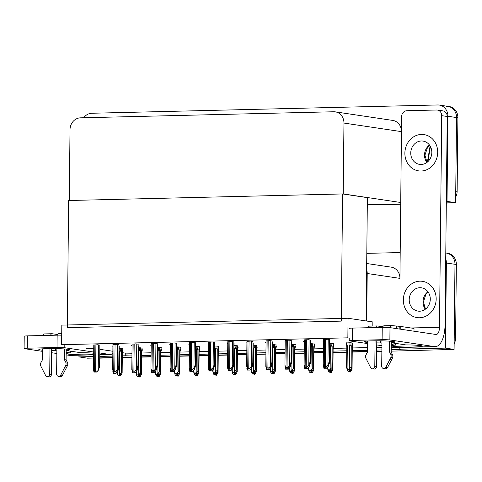 <?xml version="1.0" encoding="UTF-8"?>
<svg xmlns="http://www.w3.org/2000/svg" width="482" height="482" viewBox="0 0 482 482"><rect width="100%" height="100%" fill="white"/><g stroke="black" fill="none" stroke-linecap="round" stroke-linejoin="round"><path stroke-width="0.72" d="M86.405 348.378L93.755 348.408M99.822 349.311L112.866 351.251M122.362 352.667L125.272 353.101L125.242 355.794L131.954 355.933M410.953 327.977L439.494 327.296L441.711 115.662A5.79 5.169 -81.5 0 0 437.379 110.059A5.79 5.169 -81.5 0 0 436.59 110.01L406.874 110.721A5.79 5.169 -81.5 0 0 401.627 116.62L399.927 278.367A11.58 10.339 -81.5 0 0 391.264 267.161L366.694 263.503M366.712 321.042L367.212 273.499A11.58 10.339 -81.5 0 0 366.633 269.571M445.79 253.02A11.58 10.339 98.5 0 1 446.326 253.08A11.58 10.339 98.5 0 1 454.984 264.293L454.092 349.408L391.185 351.149M381.865 351.137L376.677 351.257L381.865 351.137M367.35 351.486L352.252 351.848L367.35 351.486M346.769 351.974L333.104 352.306L346.769 351.974M323.368 352.535L313.963 352.764L323.368 352.535M304.226 352.999L294.821 353.222L304.226 352.999M285.085 353.457L275.68 353.68L285.085 353.457M265.937 353.915L256.532 354.137L265.937 353.915M246.796 354.372L237.391 354.595L246.796 354.372M227.655 354.83L218.25 355.053L227.655 354.83M208.513 355.288L199.108 355.511L208.513 355.288M189.372 355.746L179.967 355.969L189.372 355.746M170.224 356.204L160.819 356.433L170.224 356.204M151.083 356.662L141.678 356.891L151.083 356.662M131.941 357.12L122.308 357.355L131.941 357.12M112.8 357.584L99.732 357.891L112.8 357.584M93.659 358.042L87.549 358.186L78.94 356.903L78.958 355.186M445.729 258.876A11.58 10.339 98.5 0 1 446.374 263.009L445.488 348.125L454.092 349.408M366.802 253.363L400.205 252.562M391.203 349.721L400.904 349.492L399.186 349.233L399.204 347.516M141.69 355.698L151.095 355.475M160.831 355.24L170.236 355.017M179.979 354.782L189.384 354.559M199.12 354.324L208.525 354.095M218.262 353.866L227.667 353.637M237.403 353.408L246.808 353.179M256.551 352.951L265.95 352.722M275.692 352.487L285.097 352.264M294.833 352.029L304.238 351.806M313.975 351.571L323.38 351.348M333.116 351.113L346.781 350.788M352.264 350.655L367.362 350.293M376.689 350.071L381.877 349.944M125.242 355.794L122.326 355.867M112.812 356.096L99.744 356.403M93.671 356.553L78.94 356.903M445.488 348.125L399.186 349.233M125.272 353.101L131.984 353.234M141.72 353.005L151.125 352.776M160.861 352.547L170.267 352.318M180.003 352.083L189.408 351.86M199.15 351.625L208.555 351.402M218.292 351.167L227.697 350.944M237.433 350.709L246.838 350.486M256.575 350.251L265.98 350.028M275.716 349.793L285.121 349.571M294.863 349.336L304.269 349.107M314.005 348.878L323.41 348.649M333.146 348.42L346.811 348.088M352.288 347.962L367.392 347.594M376.719 347.371L381.907 347.251M126.995 353.354L126.965 356.053M237.879 345.841L234.053 345.516M199.59 346.757L195.764 346.431M180.449 347.215L176.623 346.889M161.307 347.673L157.481 347.347M142.166 348.131L138.34 347.805M218.738 346.299L214.912 345.974M257.02 345.383L253.195 345.058M276.162 344.919L272.336 344.6M295.309 344.461L291.477 344.136M314.451 344.003L310.625 343.678M333.592 343.546L329.766 343.22M352.734 343.088L350.703 342.72L346.51 342.931M310.432 340.081L308.281 339.714L304.359 339.967M99.864 345.124L97.713 344.757L93.791 345.01M119.006 344.666L116.855 344.299L112.933 344.552M138.147 344.202L135.996 343.841L132.08 344.094M157.295 343.744L155.144 343.383L151.221 343.636M176.436 343.286L174.285 342.925L170.363 343.178M329.58 339.617L327.423 339.256L323.506 339.509M291.291 340.539L289.14 340.172L285.217 340.425M272.149 340.997L269.998 340.629L266.076 340.882M253.008 341.455L250.857 341.087L246.935 341.34M233.866 341.913L231.709 341.545L227.793 341.798M214.719 342.371L212.568 342.003L208.646 342.256M195.578 342.829L193.427 342.467L189.504 342.714M123.024 348.588L119.193 348.263M238.084 347.522L237.656 347.395M199.801 348.444L199.373 348.311M180.66 348.902L180.226 348.769M161.518 349.36L161.084 349.227M218.942 347.98L218.515 347.853M257.231 347.064L256.798 346.938M276.373 346.606L275.939 346.48M295.514 346.148L295.086 346.022M314.656 345.69L314.228 345.558M333.803 345.233L333.369 345.1M346.492 344.51L346.076 344.522L346.492 344.582M352.945 344.775L352.511 344.642M304.347 341.497L303.654 341.515L304.347 341.618M112.921 346.082L112.228 346.1L112.921 346.203M132.062 345.624L131.369 345.642L132.062 345.745M151.203 345.166L150.511 345.184L151.203 345.287M170.345 344.708L169.652 344.726L170.345 344.829M323.488 341.039L322.795 341.057L323.488 341.16M285.205 341.955L284.513 341.973L285.199 342.075M266.058 342.413L265.371 342.431L266.058 342.533M246.917 342.871L246.224 342.889L246.917 342.991M227.775 343.335L227.082 343.347L227.775 343.449M208.634 343.793L207.941 343.805L208.634 343.907M189.492 344.25L188.799 344.262L189.486 344.371M142.371 349.818L141.943 349.685M348.058 318.265L61.816 325.121L61.612 344.684L347.853 337.828L348.058 318.265L372.851 321.958L372.809 326.043M342.594 193.951L341.262 321.12L67.317 327.682L68.649 200.512L342.594 193.951L367.386 197.644L366.091 320.952M83.735 117.753A11.58 10.339 98.5 0 1 91.857 113.252L437.668 104.968A11.58 10.339 98.5 0 1 439.253 105.064A11.58 10.339 98.5 0 1 447.917 116.27L447.025 201.386L455.629 202.669L446.314 202.892M400.717 203.982L367.308 204.784L400.717 203.982M447.025 201.386L446.332 201.404M400.729 202.494L401.464 131.628A11.58 10.339 -81.5 0 0 392.8 120.422L335.297 111.86A11.58 10.339 -81.5 0 0 333.713 111.764L80.5 117.831A11.58 10.339 -81.5 0 0 70.017 129.634L69.275 200.494L343.214 193.933L400.723 202.494M446.278 106.245A11.58 10.339 98.5 0 1 447.862 106.347A11.58 10.339 98.5 0 1 456.52 117.554L455.629 202.669M343.214 193.933L343.955 123.073A11.58 10.339 -81.5 0 0 335.297 111.86M445.79 253.002L446.326 253.08A11.58 10.339 98.5 0 1 454.984 264.293L454.213 337.852L455.592 338.057A11.58 10.339 98.5 0 1 454.152 343.853M446.326 253.08L447.7 253.285A11.58 10.339 98.5 0 1 456.364 264.498L455.592 338.057M447.2 349.571A11.58 10.339 98.5 0 1 445.103 349.86M381.858 351.372L376.677 351.498M367.35 351.721L352.246 352.083M346.769 352.215L333.104 352.541M323.368 352.776L313.963 352.999M304.22 353.234L294.815 353.457M285.079 353.692L275.674 353.921M265.937 354.149L256.532 354.378M246.796 354.607L237.391 354.836M227.655 355.065L218.25 355.294M208.507 355.529L199.102 355.752M189.366 355.987L179.961 356.21M170.224 356.445L160.819 356.668M151.083 356.903L141.678 357.126M131.941 357.361L122.308 357.59M112.794 357.819L99.726 358.132M439.253 105.064L447.862 106.347A11.58 10.339 98.5 0 1 456.52 117.554L455.755 191.113L457.129 191.318A11.58 10.339 98.5 0 1 455.689 197.114M447.862 106.347L449.242 106.552A11.58 10.339 98.5 0 1 457.9 117.759L457.129 191.318M448.736 202.832A11.58 10.339 98.5 0 1 446.645 203.121L446.314 203.133M400.711 204.223L367.308 205.025M142.377 349.751L141.708 352.583L141.479 374.134L140.021 377.026L139.328 376.924L140.027 375.996L139.34 375.894L138.641 376.822L137.671 376.725L136.719 375.466L136.731 374.08M139.81 377.008L139.045 376.93L139.81 377.032M137.671 376.725L138.641 376.822M138.93 375.261L137.954 376.719M140.021 377.026L139.328 376.924M141.708 352.625L141.497 374.297L140.792 374.032M141.901 352.137L141.726 352.601L141.901 352.137M136.719 375.466L136.255 373.291M138.804 376.611L139.045 376.93M139.268 375.984L139.256 376.924M139.129 376.177L139.117 376.93M123.024 348.522L122.356 351.354L122.127 372.905L120.669 375.803L119.91 375.701L120.675 374.767L119.988 374.665L119.289 375.599L118.319 375.502L119.289 375.599M119.916 374.761L119.91 375.701M120.669 375.803L119.982 375.701M119.771 375.701L120.458 375.803L119.699 375.707L119.777 374.948M119.452 375.382L119.699 375.707M122.549 350.908L122.374 351.378L122.549 350.908M122.356 351.396L122.145 373.068L121.337 372.791L121.301 348.269M120.265 348.239L120.241 350.48L121.277 350.402M120.241 350.48L119.819 351.167L121.566 351.233M119.819 351.167L119.578 374.189L121.337 372.791M119.578 374.189L118.602 375.49M118.319 375.502L117.367 374.243L116.903 372.387M117.367 374.243L117.391 371.821M161.518 349.293L160.849 352.119L160.62 373.677L159.162 376.569L158.476 376.466L159.168 375.538L158.482 375.436L157.783 376.364L156.813 376.267L155.861 375.008L155.879 373.622M158.952 376.55L158.192 376.472L158.952 376.575M156.813 376.267L157.783 376.364M158.072 374.803L157.096 376.261M159.162 376.569L158.476 376.466M160.849 352.167L160.639 373.839L159.934 373.574L158.879 374.888L158.192 374.785L158.964 373.851L158.271 373.749L157.578 374.677L156.602 374.58L157.578 374.677M161.042 351.679L160.868 352.143L161.042 351.679M155.861 375.008L155.397 372.833M157.945 376.147L158.192 376.472M158.409 375.526L158.403 376.466M158.271 375.713L158.265 376.472M180.66 348.835L179.991 351.661L179.768 373.219L178.304 376.111L177.617 376.008L178.31 375.08L177.623 374.978L176.924 375.906L175.954 375.809L175.002 374.55L175.02 373.158M178.093 376.093L177.334 376.014L178.093 376.117M175.954 375.809L176.924 375.906M177.219 374.345L176.237 375.803M178.304 376.111L177.617 376.008M179.991 351.703L179.78 373.381L179.075 373.116L178.021 374.43L177.334 374.327L178.105 373.393L177.418 373.291L176.719 374.219L175.749 374.122L176.719 374.219M180.184 351.221L180.009 351.685L180.184 351.221M175.002 374.55L174.544 372.375M177.087 375.689L177.334 376.014M177.551 375.068L177.545 376.008M177.412 375.255L177.406 376.014M199.801 348.378L199.132 351.203L198.909 372.755L197.445 375.653L196.758 375.55L197.457 374.616L196.764 374.514L196.072 375.448L195.096 375.351L194.15 374.092L194.162 372.7M197.234 375.635L196.475 375.556L197.234 375.659M195.096 375.351L196.072 375.448M196.361 373.887L195.379 375.345M197.445 375.653L196.758 375.55M199.132 351.245L198.927 372.923L198.223 372.652M199.331 350.763L199.15 351.227L199.325 350.763M194.15 374.092L193.686 371.911M196.228 375.231L196.475 375.556M196.698 374.61L196.686 375.55M196.554 374.797L196.548 375.556M142.166 348.064L141.497 350.896L141.274 372.447L139.81 375.339L139.051 375.243L139.816 374.309L139.129 374.207L138.43 375.135L137.46 375.044L138.43 375.135M139.057 374.303L139.051 375.243M139.81 375.339L139.123 375.237M138.912 375.243L139.599 375.345L138.84 375.249L138.918 374.49M138.593 374.924L138.84 375.249M141.69 350.45L141.515 350.914L141.69 350.45M141.497 350.938L141.286 372.61L140.479 372.327L140.443 347.811M139.406 347.781L139.382 350.022L140.419 349.944M139.382 350.022L138.961 350.709L140.708 350.776M138.961 350.709L138.72 373.731L140.479 372.327M138.72 373.731L137.744 375.032M137.46 375.044L136.508 373.785L136.045 371.929M136.508 373.785L136.539 371.363M158.204 373.845L158.192 374.785M158.952 374.882L158.265 374.779M158.054 374.785L158.741 374.888L157.982 374.785L158.06 374.032M157.735 374.466L157.982 374.785M161.307 347.606L160.639 350.438L160.434 372.152L160.657 350.456M158.554 347.323L158.53 349.564L158.108 350.251L157.867 373.273L159.62 371.869L160.416 371.99L159.934 373.58M158.53 349.564L159.566 349.486L159.584 347.353M158.108 350.251L159.849 350.318L159.566 349.486M159.62 371.869L159.849 350.318M157.867 373.273L156.885 374.574M156.602 374.58L155.656 373.327L155.186 371.471M155.656 373.327L155.68 370.905M177.346 373.387L177.334 374.327M178.099 374.424L177.406 374.321M177.195 374.327L177.888 374.43L177.123 374.327L177.207 373.574M176.882 374.008L177.123 374.327M180.449 347.148L179.78 349.98L179.575 371.694L179.78 350.022M177.695 346.865L177.671 349.107L177.249 349.793L177.008 372.815L178.768 371.411L179.557 371.532L179.075 373.122M177.671 349.107L178.708 349.028L178.732 346.895M177.249 349.793L178.991 349.86L178.708 349.028M178.768 371.411L178.991 349.86M177.008 372.815L176.032 374.116M175.749 374.122L174.797 372.869L174.327 371.013M174.797 372.869L174.821 370.447M199.596 346.691L198.927 349.522L198.698 371.074L197.24 373.966L196.475 373.863L197.246 372.935L196.56 372.833L195.861 373.761L194.891 373.664L195.861 373.761M196.487 372.929L196.475 373.863M197.24 373.966L196.548 373.863M196.337 373.869L197.03 373.972L196.264 373.869L196.349 373.116M196.023 373.55L196.264 373.869M199.12 349.076L198.946 349.54L199.12 349.076M198.927 349.564L198.717 371.236L197.909 370.953L197.873 346.431M196.837 346.407L196.813 348.649L197.849 348.57M196.813 348.649L196.391 349.336L198.132 349.402M196.391 349.336L196.15 372.357L197.909 370.953M196.15 372.357L195.174 373.658M194.891 373.664L193.939 372.405L193.475 370.556M193.939 372.405L193.963 369.989M119.217 346.305L118.994 367.748L117.747 371.417L115.776 373.225L113.276 373.285L113.083 371.502M117.747 371.417L116.126 373.279L113.276 373.285M116.126 373.279L115.776 373.225M99.864 345.076L99.641 366.519L98.394 370.194L96.424 372.002L93.93 372.062L93.731 370.272M98.394 370.194L96.774 372.05L93.93 372.062M96.774 372.05L96.424 372.002M380.593 340.816L380.569 342.937L381.949 343.142M391.276 342.666A15.442 1.066 -179.4 0 0 394.812 342.027A15.442 1.066 -179.4 0 0 372.484 340.84A15.442 1.066 -179.4 0 0 363.928 341.702A15.442 1.066 -179.4 0 0 367.447 342.419M376.767 342.889A15.442 1.066 -179.4 0 0 380.569 342.937M404.874 153.119A18.34 16.37 -81.5 0 0 418.587 170.869A18.34 16.37 -81.5 0 0 437.698 152.336A18.34 16.37 -81.5 0 0 423.985 134.592A18.34 16.37 -81.5 0 0 404.874 153.119A18.34 16.37 -81.5 0 0 418.587 170.869A18.34 16.37 -81.5 0 0 437.698 152.336A18.34 16.37 -81.5 0 0 423.985 134.592A18.34 16.37 -81.5 0 0 404.874 153.119M403.338 299.858A18.34 16.37 -81.5 0 0 417.051 317.608A18.34 16.37 -81.5 0 0 436.162 299.075A18.34 16.37 -81.5 0 0 422.449 281.325A18.34 16.37 -81.5 0 0 403.338 299.858A18.34 16.37 -81.5 0 0 417.051 317.608A18.34 16.37 -81.5 0 0 436.162 299.075A18.34 16.37 -81.5 0 0 422.449 281.325A18.34 16.37 -81.5 0 0 403.338 299.858M391.257 344.528L395.348 345.142A15.442 1.066 -179.4 0 0 391.474 345.805A15.442 1.066 -179.4 0 0 406.904 347.028A15.442 1.066 -179.4 0 0 422.359 346.13A15.442 1.066 -179.4 0 0 405.717 344.889L391.276 342.744M395.367 343.353L395.348 345.142M437.379 110.059L442.892 110.878A5.79 5.169 98.5 0 1 447.218 116.481L445.037 325.031A23.166 10.321 88.6 0 1 435.258 346.654A23.166 10.321 88.6 0 1 434.463 346.6L389.872 339.967A5.79 0.398 -179.4 0 0 382.106 339.702L382.232 327.38A5.79 0.398 0.6 0 1 389.998 327.639L435.969 334.484A7.724 3.44 -91.4 0 0 436.234 334.502A7.724 3.44 -91.4 0 0 439.494 327.296M349.311 328.417A5.79 0.398 0.6 0 1 352.517 328.091L352.39 340.419L382.106 339.702M352.39 340.419A5.79 0.398 -179.4 0 0 349.179 340.738A5.79 0.398 -179.4 0 0 349.787 340.925L367.435 343.552M435.258 346.654L395.18 347.612A23.166 10.321 -91.4 0 1 394.384 347.564L391.227 347.094M381.919 345.708L376.743 344.937M352.517 328.091L382.232 327.38M55.508 348.6L55.49 350.727L56.864 350.932M66.197 350.456A15.442 1.066 -179.4 0 0 69.727 349.812A15.442 1.066 -179.4 0 0 47.399 348.625A15.442 1.066 -179.4 0 0 38.843 349.492A15.442 1.066 -179.4 0 0 42.368 350.203M51.682 350.673A15.442 1.066 -179.4 0 0 55.49 350.727M66.179 352.318L70.27 352.926A15.442 1.066 -179.4 0 0 66.396 353.589A15.442 1.066 -179.4 0 0 76.566 354.698A15.442 1.066 -179.4 0 0 93.695 354.559M70.288 351.137L70.27 352.926M93.707 353.192A15.442 1.066 -179.4 0 0 80.633 352.679L66.197 350.528M99.768 354.619L109.384 354.391L99.78 352.963M93.719 352.059L64.793 347.751A5.79 0.398 -179.4 0 0 57.027 347.492L57.153 335.165A5.79 0.398 0.6 0 1 61.714 335.195M27.305 348.203A5.79 0.398 -179.4 0 0 24.1 348.528L24.227 336.201A5.79 0.398 0.6 0 1 27.438 335.876L27.305 348.203L57.027 347.492M24.1 348.528A5.79 0.398 -179.4 0 0 24.709 348.709L42.356 351.336M93.689 354.836L70.101 355.397A23.166 10.321 -91.4 0 1 69.3 355.348L66.148 354.879M56.84 353.493L51.664 352.722M27.438 335.876L57.153 335.165M109.384 354.391A23.166 10.321 88.6 0 0 110.179 354.439A23.166 10.321 88.6 0 0 112.842 353.583M138.358 345.847L138.135 367.29L136.888 370.959L134.918 372.767L132.423 372.827L132.225 371.044M136.888 370.959L135.267 372.821L132.423 372.827M135.267 372.821L134.918 372.767M157.5 345.389L157.277 366.832L156.029 370.501L154.059 372.309L151.565 372.369L151.366 370.586M156.029 370.501L154.409 372.363L151.565 372.369M154.409 372.363L154.059 372.309M176.647 344.925L176.418 366.374L175.171 370.043L173.207 371.851L170.706 371.911L170.508 370.128M175.171 370.043L173.556 371.905L170.706 371.911M173.556 371.905L173.207 371.851M119.006 344.618L118.783 366.061L117.536 369.736L115.566 371.544L113.071 371.604L112.872 369.815M117.536 369.736L115.915 371.592L113.071 371.604M115.915 371.592L115.566 371.544M138.153 344.16L137.924 365.603L136.677 369.278L134.713 371.086L132.213 371.146L132.014 369.357M136.677 369.278L135.062 371.134L132.213 371.146M135.062 371.134L134.713 371.086M157.295 343.702L157.066 365.145L155.825 368.814L153.854 370.622L151.354 370.682L151.161 368.899M155.825 368.814L154.204 370.676L151.354 370.682M154.204 370.676L153.854 370.622M176.436 343.244L176.213 364.687L174.966 368.356L172.996 370.164L170.501 370.224L170.303 368.441M174.966 368.356L173.345 370.218L170.501 370.224M173.345 370.218L172.996 370.164M375.623 327.537A4.633 2.067 88.6 0 1 377.129 325.94A4.633 2.067 88.6 0 1 377.286 325.953L382.798 326.772M375.062 340.798L374.797 366.32A2.464 2.199 98.5 0 1 370.664 367.646L365.802 358.108A3.862 3.446 98.5 0 1 366.091 354.668L367.338 352.384L367.459 341.063M376.785 340.786L376.514 366.573L374.797 366.32M381.973 340.84L381.708 366.151A2.464 2.199 98.5 0 0 385.811 367.284L390.872 357.505L392.595 357.764L391.782 359.403L390.058 359.15M382.533 327.374A4.633 2.067 -91.4 0 1 384.04 325.778A4.633 2.067 -91.4 0 1 384.196 325.784M389.564 341.172L389.456 351.854L391.179 352.107L392.384 354.336A3.862 3.446 98.5 0 1 392.595 357.764M392.384 354.336L390.661 354.083A3.862 3.446 98.5 0 1 390.872 357.505M390.661 354.083L389.456 351.854M389.872 339.967L389.998 327.639A4.633 2.067 88.6 0 1 391.643 325.591A4.633 2.067 88.6 0 1 391.8 325.603L400.247 326.38L400.217 329.164M391.288 341.31L391.179 352.107M400.247 326.38L414.02 328.435L413.99 331.212M368.019 327.718A4.633 2.067 -91.4 0 1 369.525 326.121A4.633 2.067 -91.4 0 1 369.688 326.133M383.552 368.537L385.269 368.796A2.464 2.199 -81.5 0 0 387.534 367.543L391.782 359.403M372.224 368.808L373.948 369.067A2.464 2.199 -81.5 0 0 376.514 366.573M50.538 335.327A4.633 2.067 88.6 0 1 52.05 333.725A4.633 2.067 88.6 0 1 52.207 333.737L57.72 334.556M49.983 348.582L49.712 374.104A2.464 2.199 98.5 0 1 45.585 375.436L40.723 365.892A3.862 3.446 98.5 0 1 41.012 362.458L42.259 360.168L42.38 348.848M51.707 348.576L51.435 374.363L49.712 374.104M56.888 348.631L56.623 373.942A2.464 2.199 98.5 0 0 60.732 375.074L65.793 365.296L67.516 365.549L66.697 367.188L64.98 366.935M57.448 335.159A4.633 2.067 -91.4 0 1 58.961 333.562A4.633 2.067 -91.4 0 1 59.117 333.574M64.486 348.956L64.377 359.638L66.094 359.897L67.299 362.127A3.862 3.446 98.5 0 1 67.516 365.549M67.299 362.127L65.582 361.868A3.862 3.446 98.5 0 1 65.793 365.296M65.582 361.868L64.377 359.638M66.209 349.101L66.094 359.897M42.94 335.508A4.633 2.067 -91.4 0 1 44.446 333.912A4.633 2.067 -91.4 0 1 44.603 333.918M58.467 376.328L60.19 376.581A2.464 2.199 -81.5 0 0 62.449 375.327L66.697 367.188M47.146 376.599L48.869 376.852A2.464 2.199 -81.5 0 0 51.435 374.363M409.212 299.72A11.773 10.508 -81.5 0 0 418.014 311.113A11.773 10.508 -81.5 0 0 430.287 299.214A11.773 10.508 -81.5 0 0 421.485 287.82A11.773 10.508 -81.5 0 0 409.212 299.72M410.748 152.981A11.773 10.508 -81.5 0 0 419.551 164.374A11.773 10.508 -81.5 0 0 431.824 152.475A11.773 10.508 -81.5 0 0 423.021 141.081A11.773 10.508 -81.5 0 0 410.748 152.981M195.788 344.467L195.559 365.91L194.318 369.586L192.348 371.393L189.848 371.453L189.655 369.67M194.318 369.586L192.698 371.447L189.848 371.453M192.698 371.447L192.348 371.393M214.93 344.009L214.707 365.452L213.46 369.128L211.49 370.935L208.995 370.995L208.796 369.206M213.46 369.128L211.839 370.989L208.995 370.995M211.839 370.989L211.49 370.935M234.071 343.552L233.848 364.995L232.601 368.67L230.631 370.477L228.137 370.538L227.938 368.748M232.601 368.67L230.98 370.525L228.137 370.538M230.98 370.525L230.631 370.477M218.942 347.92L218.274 350.745L218.051 372.297L216.587 375.195L215.9 375.092L216.599 374.159L215.912 374.056L215.213 374.99L214.243 374.894L213.291 373.634L213.303 372.243M216.382 375.177L215.617 375.098L216.382 375.201M214.243 374.894L215.213 374.99M215.502 373.423L214.526 374.888M216.587 375.195L215.9 375.092M218.292 350.769L218.069 372.466L217.364 372.194L216.31 373.508L215.623 373.405L216.388 372.478L215.701 372.375L215.002 373.303L214.032 373.207L215.002 373.303M213.291 373.634L212.827 371.453M215.376 374.773L215.617 375.098M215.84 374.153L215.828 375.092M215.701 374.339L215.689 375.098M238.09 347.456L237.421 350.287L237.192 371.839L235.734 374.737L235.041 374.635L235.74 373.701L235.053 373.598L234.354 374.532L233.384 374.436L232.432 373.176L232.445 371.785M235.523 374.719L234.758 374.641L235.523 374.737M233.384 374.436L234.354 374.532M234.644 372.966L233.668 374.43M235.734 374.737L235.041 374.635M237.421 350.33L237.21 372.002L236.505 371.736L235.451 373.05L234.764 372.948L235.535 372.02L234.842 371.917L234.15 372.845L233.174 372.749L234.15 372.845M237.614 349.848L237.439 350.312L237.614 349.848M232.432 373.176L231.969 370.995M234.517 374.315L234.758 374.641M234.981 373.695L234.969 374.635M234.842 373.881L234.83 374.635M257.231 346.998L256.563 349.83L256.334 371.381L254.876 374.279L254.189 374.177L254.882 373.243L254.195 373.14L253.496 374.068L252.526 373.978L251.574 372.719L251.592 371.327M254.665 374.255L253.906 374.183L254.665 374.279M252.526 373.978L253.496 374.068M253.791 372.508L252.809 373.966M254.876 374.279L254.189 374.177M256.563 349.872L256.352 371.544L255.647 371.279L254.592 372.592L253.906 372.49L254.677 371.556L253.984 371.453L253.291 372.387L252.315 372.291L253.291 372.387M251.574 372.719L251.11 370.538M253.659 373.857L253.906 374.183M254.122 373.237L254.116 374.177M253.984 373.423L253.978 374.177M195.578 342.786L195.355 364.229L194.107 367.899L192.137 369.706L189.643 369.766L189.444 367.983M194.107 367.899L192.487 369.76L189.643 369.766M192.487 369.76L192.137 369.706M214.719 342.328L214.496 363.771L213.249 367.441L211.279 369.248L208.784 369.308L208.585 367.525M213.249 367.441L211.628 369.302L208.784 369.308M211.628 369.302L211.279 369.248M233.866 341.871L233.637 363.314L232.396 366.983L230.426 368.79L227.926 368.851L227.727 367.067M232.396 366.983L230.776 368.844L227.926 368.851M230.776 368.844L230.426 368.79M215.629 372.466L215.623 373.405M216.382 373.508L215.695 373.405M215.484 373.411L216.171 373.514L215.412 373.411L215.49 372.652M215.165 373.086L215.412 373.411M218.738 346.233L218.069 349.064L217.858 370.779L218.069 349.107M215.978 345.949L215.954 348.185L215.532 348.878L215.291 371.899L217.051 370.495L217.84 370.616L217.358 372.206M215.954 348.185L216.99 348.106L217.014 345.974M215.532 348.878L217.28 348.944L216.99 348.106M217.051 370.495L217.28 348.944M215.291 371.899L214.315 373.201M214.032 373.207L213.08 371.947L212.616 370.098M213.08 371.947L213.104 369.531M234.77 372.008L234.764 372.948M235.523 373.05L234.836 372.948M234.626 372.954L235.312 373.056L234.553 372.954L234.632 372.194M234.306 372.628L234.553 372.954M237.879 345.775L237.21 348.6L236.999 370.321L237.21 348.643M235.12 345.486L235.096 347.727L234.674 348.414L234.433 371.435L236.192 370.037L236.987 370.158L236.499 371.749M235.096 347.727L236.138 347.649L236.156 345.516M234.674 348.414L236.421 348.486L236.138 347.649M236.192 370.037L236.421 348.486M234.433 371.435L233.457 372.743M233.174 372.749L232.222 371.489L231.758 369.634M232.222 371.489L232.252 369.073M253.918 371.55L253.906 372.49M254.665 372.592L253.978 372.49M253.767 372.496L254.454 372.598L253.695 372.496L253.773 371.736M253.448 372.17L253.695 372.496M257.02 345.317L256.352 348.143L256.147 369.863L256.37 348.173M254.267 345.028L254.243 347.269L253.821 347.956L253.58 370.977L255.34 369.58L256.129 369.694L255.647 371.285M254.243 347.269L255.279 347.191L255.297 345.058M253.821 347.956L255.562 348.028L255.279 347.191M255.34 369.58L255.562 348.028M253.58 370.977L252.598 372.285M252.315 372.291L251.369 371.032L250.899 369.176M251.369 371.032L251.393 368.616M253.213 343.094L252.99 364.537L251.743 368.212L249.772 370.019L247.278 370.08L247.079 368.29M251.743 368.212L250.122 370.068L247.278 370.08M250.122 370.068L249.772 370.019M272.36 342.636L272.131 364.079L270.89 367.754L268.92 369.561L266.419 369.616L266.221 367.832M270.89 367.754L269.269 369.61L266.419 369.616M269.269 369.61L268.92 369.561M291.502 342.178L291.279 363.621L290.031 367.29L288.061 369.098L285.561 369.158L285.368 367.374M290.031 367.29L288.411 369.152L285.561 369.158M288.411 369.152L288.061 369.098M310.643 341.72L310.42 363.163L309.173 366.832L307.203 368.64L304.708 368.7L304.51 366.916M309.173 366.832L307.552 368.694L304.708 368.7M307.552 368.694L307.203 368.64M329.784 341.262L329.561 362.705L328.314 366.374L326.344 368.182L323.85 368.242L323.651 366.459M328.314 366.374L326.694 368.236L323.85 368.242M326.694 368.236L326.344 368.182M276.373 346.54L275.704 349.372L275.481 370.923L274.017 373.815L273.33 373.713L274.029 372.785L273.336 372.682L272.643 373.61L271.667 373.514L270.715 372.261L270.733 370.869M273.806 373.797L273.047 373.725L273.806 373.821M271.667 373.514L272.643 373.61M272.933 372.05L271.95 373.508M274.017 373.815L273.33 373.713M275.704 349.414L275.493 371.086L274.788 370.821M275.897 348.926L275.722 349.39L275.897 348.926M270.715 372.261L270.257 370.08M272.8 373.399L273.047 373.725M273.264 372.779L273.258 373.719M273.125 372.966L273.119 373.719M295.514 346.082L294.845 348.914L294.623 370.465L293.158 373.357L292.472 373.255L293.17 372.327L292.478 372.224L291.785 373.152L290.809 373.056L289.863 371.803L289.875 370.411M292.948 373.339L292.188 373.261L292.948 373.363M290.809 373.056L291.785 373.152M292.074 371.592L291.092 373.05M293.158 373.357L292.472 373.255M294.845 348.956L294.641 370.628L293.936 370.363L292.881 371.676L292.188 371.574L292.96 370.64L292.273 370.538L291.574 371.471L290.604 371.375L291.574 371.471M295.044 348.468L294.863 348.932L295.044 348.468M289.863 371.803L289.399 369.622M291.941 372.941L292.188 373.261M292.411 372.321L292.399 373.261M292.267 372.508L292.261 373.261M314.656 345.624L313.993 348.456L313.764 370.007L312.306 372.899L311.613 372.797L312.312 371.869L311.625 371.767L310.926 372.694L309.956 372.598L309.004 371.345L309.016 369.953M312.095 372.881L311.33 372.803L312.095 372.905M309.956 372.598L310.926 372.694M311.215 371.134L310.239 372.592M312.306 372.899L311.613 372.797M313.987 348.498L313.782 370.17L313.077 369.905M314.186 348.01L314.011 348.474L314.186 348.01M309.004 371.345L308.54 369.164M311.089 372.484L311.33 372.803M311.553 371.863L311.541 372.797M311.414 372.05L311.402 372.803M333.803 345.166L333.134 347.998L332.905 369.549L331.447 372.441L330.754 372.339L331.453 371.411L330.766 371.309L330.068 372.237L329.098 372.14L328.146 370.881L328.158 369.495M331.236 372.423L330.471 372.345L331.236 372.447M329.098 372.14L330.068 372.237M330.357 370.676L329.381 372.134M331.447 372.441L330.754 372.339M333.134 348.04L332.923 369.712L332.219 369.447L331.164 370.76L330.477 370.658L331.248 369.724L330.556 369.622L329.863 370.55L328.887 370.459L329.863 370.55M328.146 370.881L327.682 368.706M330.23 372.026L330.471 372.345M330.694 371.399L330.682 372.339M330.556 371.592L330.544 372.345M352.945 344.708L352.276 347.534L352.047 369.092L350.589 371.983L349.902 371.881L350.595 370.953L349.908 370.851L349.209 371.779L348.239 371.682L347.287 370.423L347.305 369.037M346.775 346.691L347.124 346.739L346.823 346.853M350.378 371.965L349.619 371.887L350.378 371.99M348.239 371.682L349.209 371.779M349.504 370.218L348.522 371.676M350.589 371.983L349.902 371.881M352.276 347.582L352.065 369.254L351.36 368.989L350.306 370.303L349.619 370.2L350.39 369.266L349.703 369.164L349.004 370.092L348.028 369.995L349.004 370.092M352.469 347.094L352.294 347.558L352.469 347.094M347.287 370.423L346.823 368.248M349.372 371.562L349.619 371.887M349.836 370.941L349.83 371.881M349.697 371.128L349.691 371.887M253.008 341.407L252.785 362.85L251.538 366.525L249.568 368.332L247.067 368.393L246.874 366.609M251.538 366.525L249.917 368.387L247.067 368.393M249.917 368.387L249.568 368.332M272.149 340.949L271.926 362.392L270.679 366.067L268.709 367.874L266.215 367.935L266.016 366.145M270.679 366.067L269.058 367.929L266.215 367.935M269.058 367.929L268.709 367.874M291.291 340.491L291.068 361.934L289.821 365.609L287.85 367.417L285.356 367.477L285.157 365.687M289.821 365.609L288.2 367.465L285.356 367.477M288.2 367.465L287.85 367.417M310.432 340.033L310.209 361.476L308.962 365.151L306.992 366.959L304.497 367.019L304.299 365.229M308.962 365.151L307.341 367.007L304.497 367.019M307.341 367.007L306.992 366.959M329.58 339.575L329.351 361.018L328.109 364.693L326.139 366.501L323.639 366.561L323.446 364.772M328.109 364.693L326.489 366.549L323.639 366.561M326.489 366.549L326.139 366.501M276.162 344.859L275.499 347.685L275.27 369.236L273.812 372.134L273.047 372.032L273.818 371.098L273.131 370.995L272.432 371.929L271.462 371.833L272.432 371.929M273.059 371.092L273.047 372.032M273.812 372.134L273.119 372.032M272.908 372.038L273.601 372.14L272.836 372.038L272.92 371.279M272.595 371.712L272.836 372.038M275.692 347.245L275.517 347.709L275.692 347.245M275.493 347.727L275.288 369.405L274.481 369.122L274.445 344.6M273.408 344.57L273.384 346.811L274.421 346.733M273.384 346.811L272.963 347.498L274.704 347.57M272.963 347.498L272.722 370.519L274.481 369.122M272.722 370.519L271.746 371.827M271.462 371.833L270.51 370.574L270.041 368.718M270.51 370.574L270.535 368.158M292.2 370.634L292.188 371.574M292.954 371.676L292.261 371.574M292.05 371.574L292.743 371.676L291.978 371.58L292.062 370.821M291.737 371.254L291.978 371.58M295.309 344.395L294.641 347.227L294.43 368.947L294.641 347.269M292.55 344.112L292.526 346.353L292.104 347.04L291.863 370.062L293.622 368.664L294.412 368.778L293.93 370.369M292.526 346.353L293.562 346.275L293.586 344.142M292.104 347.04L293.845 347.112L293.562 346.275M293.622 368.664L293.845 347.112M291.863 370.062L290.887 371.369M290.604 371.375L289.652 370.116L289.188 368.26M289.652 370.116L289.676 367.7M314.451 343.937L313.782 346.769L313.553 368.32L312.095 371.218L311.336 371.116L312.101 370.182L311.414 370.08L310.715 371.007L309.745 370.917L310.715 371.007M311.342 370.176L311.336 371.116M312.095 371.218L311.408 371.116M311.197 371.116L311.884 371.218L311.125 371.122L311.203 370.363M310.878 370.797L311.125 371.122M313.975 346.323L313.8 346.793L313.975 346.323M313.782 346.811L313.571 368.483L312.764 368.206L312.728 343.684M311.691 343.654L311.667 345.895L312.704 345.817M311.667 345.895L311.245 346.582L312.993 346.648M311.245 346.582L311.004 369.604L312.764 368.206M311.004 369.604L310.028 370.905M309.745 370.917L308.793 369.658L308.329 367.802M308.793 369.658L308.817 367.236M330.483 369.718L330.477 370.658M331.236 370.754L330.55 370.652M330.339 370.658L331.026 370.76L330.266 370.664L330.345 369.905M330.019 370.339L330.266 370.664M333.592 343.479L332.923 346.311L332.713 368.025L332.942 346.329M330.833 343.196L330.815 345.437L330.393 346.124L330.152 369.146L331.905 367.742L332.701 367.862L332.212 369.453M330.815 345.437L331.851 345.359L331.869 343.226M330.393 346.124L332.134 346.19L331.851 345.359M331.905 367.742L332.134 346.19M330.152 369.146L329.17 370.447M328.887 370.459L327.935 369.2L327.471 367.344M327.935 369.2L327.965 366.778M349.631 369.26L349.619 370.2M350.378 370.297L349.691 370.194M349.48 370.2L350.167 370.303L349.408 370.2L349.486 369.447M349.161 369.881L349.408 370.2M352.734 343.021L352.065 345.853L351.86 367.567L352.065 345.895M349.98 342.738L349.956 344.979L349.534 345.666L349.293 368.688L351.053 367.284L351.842 367.404L351.36 368.995M349.956 344.979L350.992 344.901L351.01 342.768M349.534 345.666L351.276 345.733L350.992 344.901M351.053 367.284L351.276 345.733M349.293 368.688L348.311 369.989M346.853 345.841L346.57 345.004L346.853 345.841L347.323 345.721L346.913 345.052L346.938 342.81M346.57 345.004L346.913 345.052L346.57 345.004M348.028 369.995L346.606 367.513L346.835 345.817M347.082 368.742L347.323 345.721M367.212 273.499L399.927 278.367M446.374 263.009L456.364 264.498M447.917 116.27L457.9 117.759M343.955 123.073L401.464 131.628M427.395 162.073L430.101 145.962M446.645 203.121L446.314 203.073M113.945 371.64L113.927 373.255M114.981 371.616L114.963 373.231M117.59 369.567L117.572 371.393M94.864 344.823L94.58 372.032M95.9 344.799L95.617 372.008M98.491 344.871L98.226 370.164M394.384 347.564L434.463 346.6M447.218 116.481L441.711 115.662M69.3 355.348L93.689 354.764M64.823 344.606L64.793 347.751M133.086 371.182L133.068 372.797M134.123 371.158L134.11 372.773M136.737 369.11L136.719 370.935M152.234 370.724L152.216 372.339M153.27 370.7L153.252 372.315M155.879 368.652L155.861 370.477M171.375 370.266L171.357 371.881M172.411 370.242L172.393 371.857M175.02 368.194L175.002 370.019M114.005 344.365L113.722 371.574M115.041 344.341L114.758 371.55M117.632 344.413L117.367 369.706M133.146 343.907L132.863 371.116M134.183 343.883L133.9 371.086M136.774 343.955L136.508 369.248M152.288 343.449L152.005 370.658M153.324 343.425L153.041 370.628M155.915 343.497L155.65 368.79M171.435 342.991L171.146 370.194M172.472 342.967L172.182 370.17M175.056 343.039L174.791 368.332M396.62 326.32L396.596 328.622M399.21 326.41L399.18 329.007M387.534 367.543L385.811 367.284M62.449 375.327L60.732 375.074M425.341 309.215A11.773 10.508 98.5 0 1 422.985 301.768A11.773 10.508 98.5 0 1 427.938 291.767M426.877 162.476A11.773 10.508 98.5 0 1 424.522 155.029A11.773 10.508 98.5 0 1 429.474 145.028M190.517 369.808L190.498 371.423M191.553 369.784L191.535 371.399M194.162 367.736L194.144 369.561M209.658 369.351L209.64 370.965M210.694 369.326L210.676 370.941M213.309 367.278L213.285 369.104M228.799 368.893L228.787 370.507M229.836 368.863L229.824 370.483M232.451 366.82L232.432 368.64M190.577 342.533L190.294 369.736M191.613 342.509L191.33 369.712M194.204 342.582L193.939 367.874M209.718 342.075L209.435 369.278M210.755 342.051L210.471 369.254M213.345 342.124L213.08 367.417M228.86 341.618L228.576 368.82M229.896 341.593L229.613 368.796M232.487 341.66L232.222 366.959M247.947 368.429L247.929 370.049M248.983 368.405L248.965 370.025M251.592 366.362L251.574 368.182M267.088 367.971L267.07 369.592M268.125 367.947L268.106 369.561M270.733 365.904L270.715 367.724M286.23 367.513L286.212 369.134M287.266 367.489L287.248 369.104M289.875 365.446L289.857 367.266M305.371 367.055L305.353 368.67M306.407 367.031L306.389 368.646M309.022 364.982L308.998 366.808M324.513 366.597L324.5 368.212M325.549 366.573L325.537 368.188M328.164 364.525L328.146 366.35M248.001 341.16L247.718 368.362M249.043 341.129L248.754 368.338M251.628 341.202L251.363 366.501M267.149 340.696L266.859 367.905M268.185 340.672L267.896 367.88M270.77 340.744L270.504 366.043M286.29 340.238L286.007 367.447M287.326 340.214L287.043 367.423M289.917 340.286L289.652 365.579M305.431 339.78L305.148 366.989M306.468 339.756L306.184 366.965M309.058 339.828L308.793 365.121M324.573 339.322L324.29 366.531M325.609 339.298L325.326 366.501M328.2 339.37L327.935 364.663M430.426 146.54L427.889 161.639M112.884 371.092L112.878 371.791M93.791 344.853L93.526 370.562M349.209 338.033L349.179 340.738M99.762 354.692L110.179 354.439M132.026 370.634L132.02 371.333M151.167 370.176L151.161 370.875M170.309 369.718L170.303 370.417M112.939 344.395L112.668 370.104M132.08 343.931L131.809 369.646M151.221 343.473L150.95 369.188M170.363 343.015L170.098 368.73M391.643 325.591L384.04 325.778M377.129 325.94L369.525 326.121M61.732 333.496L58.961 333.562M52.05 333.725L44.446 333.912M428.058 291.935L426.034 294.014L423.389 301.895L425.504 309.095M429.595 145.196L427.57 147.275L424.925 155.156L427.04 162.356M189.456 369.26L189.444 369.959M208.598 368.802L208.592 369.495M227.739 368.344L227.733 369.037M189.51 342.557L189.239 368.272M208.652 342.099L208.381 367.814M227.793 341.642L227.522 367.356M246.88 367.887L246.874 368.579M266.022 367.429L266.016 368.121M285.169 366.965L285.157 367.664M304.311 366.507L304.305 367.206M323.452 366.049L323.446 366.748M346.697 346.311L346.709 345.461M246.935 341.184L246.663 366.898M266.076 340.726L265.811 366.434M285.224 340.268L284.952 365.977M304.365 339.81L304.094 365.519M323.506 339.346L323.235 365.061M346.492 344.624L346.51 342.823"/></g></svg>
